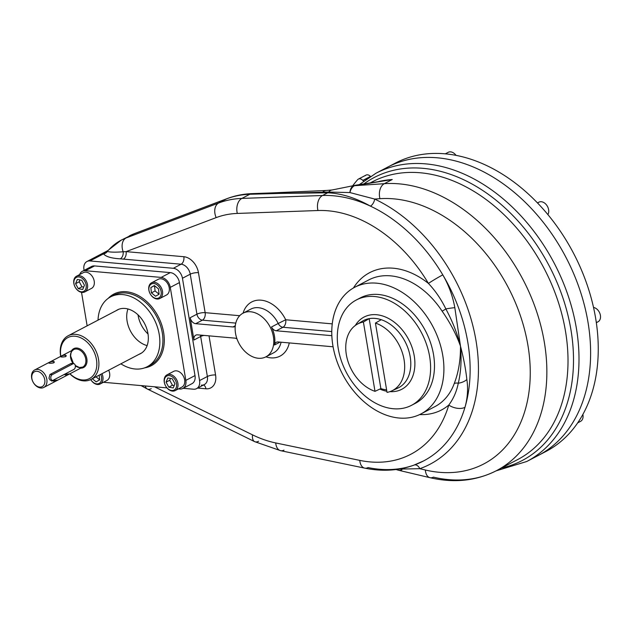 <?xml version="1.0" encoding="UTF-8"?>
<svg xmlns="http://www.w3.org/2000/svg" width="632" height="632" viewBox="0 0 632 632"><rect width="100%" height="100%" fill="white"/><g stroke="black" fill="none" stroke-linecap="round" stroke-linejoin="round"><path stroke-width="0.95" d="M532.468 458.216A162.653 116.209 -117.6 0 0 565.98 257.414A162.653 116.209 -117.6 0 0 381.925 170.419A162.653 116.209 -117.6 0 1 565.98 257.414A162.653 116.209 -117.6 0 1 532.468 458.216M376.553 283.168A71.471 51.066 62.4 0 1 441.049 388.514A71.471 51.066 62.4 0 1 345.909 380.124A71.471 51.066 62.4 0 1 376.553 283.168A71.471 51.066 62.4 0 1 439.098 340.964A71.471 51.066 62.4 0 1 420.959 413.928A71.471 51.066 62.4 0 1 363.7 401.462A71.471 51.066 62.4 0 1 331.824 335.505A71.471 51.066 62.4 0 1 354.71 287.276A71.471 51.066 62.4 0 1 376.553 283.168M107.503 251.015L106.895 251.354L107.322 250.959L107.424 251.457C110.387 252.279 115.64 252.381 123.185 251.757A5.917 3.871 95.8 0 1 120.278 258.836C111.414 258.314 105.828 256.663 103.514 253.867C105.828 256.663 111.414 258.314 120.278 258.836L181.108 264.216A9.859 7.047 62.4 0 1 190.24 274.185L196.939 314.183L190.216 317.699A5.917 4.226 62.4 0 0 195.691 323.679L202.414 320.163L235.783 323.102L202.414 320.163L195.691 323.679L232.947 326.965L235.302 325.733L232.947 326.965A5.917 4.226 62.4 0 0 235.238 326.302A5.917 4.226 62.4 0 1 234.748 326.625A5.917 4.226 62.4 0 1 232.947 326.965L195.691 323.679A5.917 4.226 62.4 0 1 190.216 317.699L193.945 340.024L200.668 336.5L207.367 376.498L199.57 380.575A9.859 7.047 -117.6 0 1 196.568 388.641A9.859 7.047 -117.6 0 1 193.55 389.209L183.138 388.293L193.55 389.209A9.859 7.047 -117.6 0 0 199.57 380.575L182.451 278.262A9.859 7.047 -117.6 0 0 173.318 268.292L89.973 260.945A9.859 7.047 -117.6 0 0 83.953 269.58L84.096 270.385L83.953 269.58A9.859 7.047 -117.6 0 1 86.963 261.514L107.495 250.778M289.282 342.931A30.557 21.836 62.4 0 1 265.906 356.843A30.557 21.836 62.4 0 0 289.282 342.931M281.082 342.204A24.648 17.609 62.4 0 1 273.68 352.775A24.648 17.609 62.4 0 0 281.082 342.204M108.404 250.304A84.775 60.569 62.4 0 1 121.265 240.128L107.322 250.959L107.424 251.457A5.917 5.656 170.7 0 1 103.514 253.867L107.219 251.07L103.514 253.867A5.917 5.656 170.7 0 0 107.424 251.457C110.387 252.279 115.64 252.381 123.185 251.757L126.1 251.631L216.168 217.613L126.1 251.631L183.841 256.718A15.776 11.265 62.4 0 1 198.456 272.668L205.147 312.666L239.694 315.708L205.147 312.666A5.917 1.722 170.5 0 0 196.939 314.183A5.917 1.722 170.5 0 1 205.147 312.666A5.917 3.76 95 0 1 202.414 320.163A5.917 4.226 62.4 0 1 196.939 314.183L190.24 274.185A5.917 1.722 170.5 0 1 198.456 272.668A5.917 1.722 170.5 0 0 190.24 274.185A9.859 7.047 62.4 0 0 181.108 264.216L173.318 268.292L181.108 264.216A5.917 3.76 95 0 0 183.841 256.718A5.917 3.76 95 0 1 181.108 264.216L123.366 259.128A5.917 3.76 95 0 0 126.1 251.631L123.185 251.757A5.917 3.871 95.8 0 1 120.278 258.836L123.366 259.128A5.917 3.76 95 0 0 126.1 251.631L183.841 256.718A15.776 11.265 62.4 0 1 198.456 272.668L205.147 312.666A5.917 3.76 95 0 1 202.414 320.163A5.917 4.226 62.4 0 1 196.939 314.183L190.216 317.699L193.945 340.024L200.668 336.5A5.917 1.722 170.5 0 1 203.923 335.402A5.917 1.722 170.5 0 0 200.668 336.5A5.917 4.226 62.4 0 1 200.581 335.11A5.917 4.226 62.4 0 0 200.668 336.5L207.367 376.498A5.917 1.722 170.5 0 1 215.575 374.981A15.776 11.265 62.4 0 1 205.945 388.798L197.666 388.064L205.945 388.798A5.917 3.76 -85 0 0 203.528 384.999A5.917 3.76 -85 0 1 205.945 388.798A15.776 11.265 62.4 0 0 215.575 374.981L209.026 335.853L215.575 374.981A5.917 1.722 170.5 0 0 207.367 376.498A9.859 7.047 62.4 0 1 204.357 384.564A9.859 7.047 62.4 0 1 201.347 385.133M243.059 313.164A30.557 21.836 62.4 0 1 262.414 300.342A30.557 21.836 62.4 0 1 285.711 319.768L278.214 323.473L285.711 319.768A5.917 3.76 95 0 1 282.978 327.265A5.917 3.76 95 0 0 285.711 319.768L332.25 323.868L285.711 319.768A30.557 21.836 62.4 0 0 262.414 300.342A30.557 21.836 62.4 0 0 243.059 313.164M250.833 309.103A24.648 17.609 62.4 0 1 278.214 323.473A5.917 4.226 -117.6 0 0 282.978 327.265L331.76 331.563L282.978 327.265A5.917 4.226 -117.6 0 1 278.214 323.473L271.491 326.989A24.648 17.609 62.4 0 1 274.501 344.993A5.917 4.226 62.4 0 1 276.318 342.283A5.917 4.226 62.4 0 1 278.127 341.944L333.088 346.786L278.127 341.944A5.917 4.226 62.4 0 0 274.501 344.993L280.016 342.11L274.501 344.993A24.648 17.609 62.4 0 0 274.478 336.121A24.648 17.609 62.4 0 0 271.491 326.989A5.917 4.226 62.4 0 0 276.255 330.781L282.978 327.265L276.255 330.781A5.917 4.226 62.4 0 1 271.491 326.989L278.214 323.473A24.648 17.609 62.4 0 0 250.833 309.103L243.043 313.18A24.648 17.609 62.4 0 1 273.403 336.682A24.648 17.609 62.4 0 1 265.89 356.851A24.648 17.609 62.4 0 1 238.864 343.176A24.648 17.609 62.4 0 1 243.043 313.18M234.812 338.128A5.917 4.226 62.4 0 1 236.992 338.926A5.917 4.226 62.4 0 0 234.812 338.128L197.563 334.842L234.812 338.128M193.945 340.024A5.917 4.226 62.4 0 1 195.754 335.181A5.917 4.226 62.4 0 1 197.563 334.842A5.917 4.226 62.4 0 0 193.945 340.024M331.832 335.679L276.255 330.781L331.832 335.679M121.265 240.128A84.775 60.569 62.4 0 1 126.052 237.98L133.992 233.824A84.775 60.569 62.4 0 0 129.205 235.973A84.775 60.569 62.4 0 1 133.992 233.824A11.826 8.248 -110.7 0 1 134.632 233.54L121.265 240.128A84.775 60.569 62.4 0 1 126.052 237.98L218.688 202.998A11.826 8.248 -110.7 0 0 216.168 217.613A122.237 87.335 62.4 0 1 237.308 213.434L317.959 210.519A133.083 95.084 62.4 0 1 428.417 283.413A77.483 55.355 62.4 0 0 353.454 287.963A77.483 55.355 62.4 0 1 428.417 283.413A11.826 0.632 -30.7 0 1 442.795 274.873C448.704 285.087 452.709 296.013 454.827 307.666L460.491 346.17C460.586 360.137 458.5 372.603 454.234 383.569A71.471 51.066 62.4 0 1 434.958 406.605L420.959 413.928M382.684 180.839L392.251 179.528A156.736 111.983 62.4 0 0 378.773 181.502A156.736 111.983 62.4 0 1 392.251 179.528L354.449 185.713A11.826 7.9 86.1 0 0 349.915 192.57A11.826 7.094 -106.2 0 1 354.141 185.524A11.826 11.826 0 0 1 355.697 185.184A11.826 5.554 -98.4 0 0 354.449 185.713A11.826 5.554 -98.4 0 1 355.697 185.184L392.251 179.528L384.303 183.683L354.449 185.713L392.251 179.528L384.303 183.683L354.449 185.713A11.826 7.9 86.1 0 0 349.915 192.57L328.687 192.049L249.822 194.261A134.063 95.788 62.4 0 0 226.627 198.835A134.063 95.788 62.4 0 1 249.822 194.261A11.826 7.829 -92.1 0 1 252.16 193.621C243.47 193.937 235.175 195.58 227.267 198.551A11.826 8.248 -110.7 0 0 226.627 198.835L218.688 202.998A134.063 95.788 62.4 0 1 241.874 198.416A11.826 7.829 -92.1 0 0 237.308 213.434A11.826 7.829 -92.1 0 1 241.874 198.416A134.063 95.788 62.4 0 0 218.688 202.998L226.627 198.835L133.992 233.824L226.627 198.835A11.826 8.248 -110.7 0 1 227.267 198.551L134.632 233.54A11.826 8.248 -110.7 0 0 133.992 233.824L126.052 237.98A11.826 8.248 69.3 0 0 123.185 251.757A11.826 8.248 69.3 0 1 126.052 237.98L218.688 202.998A11.826 8.248 -110.7 0 0 216.168 217.613A122.237 87.335 62.4 0 1 237.308 213.434L317.959 210.519A133.083 95.084 62.4 0 1 428.417 283.413C435.424 290.87 441.239 299.37 445.852 308.922A6.012 0.577 -33.3 0 1 442.116 311.165A71.471 51.066 62.4 0 0 368.701 279.952A71.471 51.066 62.4 0 1 442.116 311.165A6.012 0.577 -33.3 0 0 445.852 308.922A11.826 1.011 -9.9 0 1 454.827 307.666L460.491 346.17C460.586 360.137 458.5 372.603 454.234 383.569A6.012 3.531 -159.8 0 1 458.287 383.205A11.826 7.41 171 0 0 466.851 379.524C468.233 388.727 467.601 397.994 464.962 407.34A11.826 6.66 -163.5 0 1 448.775 405.065A77.483 55.355 62.4 0 1 419.68 414.568A77.483 55.355 62.4 0 0 448.775 405.065A133.083 95.084 62.4 0 1 359.774 460.38L275.718 442.945A122.237 87.335 62.4 0 1 252.523 434.856L154.485 386.784L252.523 434.856A11.826 5.933 -63.9 0 0 254.649 441.642A11.826 5.933 -63.9 0 1 252.523 434.856A122.237 87.335 62.4 0 0 275.718 442.945A11.826 7.142 -78.3 0 0 280.648 450.687A11.826 7.142 -78.3 0 1 275.718 442.945L359.774 460.38A11.826 7.142 -78.3 0 0 364.704 468.13A11.826 7.142 -78.3 0 1 359.774 460.38A133.083 95.084 62.4 0 0 448.775 405.065C453.492 398.697 456.659 391.413 458.287 383.205C460.957 372.13 461.692 359.79 460.491 346.17C456.272 334.344 450.15 322.675 442.116 311.165C450.15 322.675 456.272 334.344 460.491 346.17C457.307 333.578 452.433 321.159 445.852 308.922C441.239 299.37 435.424 290.87 428.417 283.413A11.826 0.632 -30.7 0 1 442.795 274.873A144.91 103.537 62.4 0 1 464.962 407.34A11.826 6.66 -163.5 0 1 448.775 405.065C453.492 398.697 456.659 391.413 458.287 383.205C460.957 372.13 461.692 359.79 460.491 346.17C463.588 357.925 465.713 369.041 466.851 379.524A11.826 7.41 171 0 1 458.287 383.205A6.012 3.531 -159.8 0 0 454.234 383.569A71.471 51.066 62.4 0 1 434.958 406.605M196.568 388.641L204.357 384.564A9.859 7.047 62.4 0 0 207.367 376.498L199.57 380.575L182.451 278.262L190.24 274.185L182.451 278.262A9.859 7.047 -117.6 0 0 173.318 268.292L89.973 260.945A9.859 7.047 -117.6 0 0 86.963 261.514M103.514 253.867L89.973 260.945L103.514 253.867M273.403 336.682A24.648 17.609 62.4 0 1 248.36 354.315A24.648 17.609 62.4 0 1 241.622 314.041A24.648 17.609 62.4 0 1 273.403 336.682M151.261 388.648A11.826 5.933 -63.9 0 1 147.351 389.028A11.826 5.933 -63.9 0 1 145.313 385.978A11.826 5.933 -63.9 0 0 147.351 389.028L141.086 385.607M401.968 469.71A11.826 7.039 -76.7 0 1 398.531 470.248L429.973 477.681C454.076 483.29 476.267 480.936 496.539 470.627A156.736 111.983 62.4 0 1 433.41 477.144A11.826 7.039 -76.7 0 1 429.973 477.681A11.826 7.039 -76.7 0 1 425.36 470.011A144.91 103.537 62.4 0 0 527.933 345.396A144.91 103.537 62.4 0 0 379.958 198.693A11.826 7.9 86.1 0 1 384.303 183.683A156.736 111.983 62.4 0 1 532.981 301.48A156.736 111.983 62.4 0 1 496.539 470.627A156.736 111.983 62.4 0 0 532.981 301.48A156.736 111.983 62.4 0 0 384.303 183.683A11.826 7.9 86.1 0 0 379.958 198.693L374.665 199.056L349.915 192.57L374.665 199.056A5.917 3.01 -64.8 0 1 370.423 206.127C355.476 197.8 341.233 193.353 327.684 192.8L322.525 195.493A144.91 103.537 62.4 0 1 370.423 206.127C355.476 197.8 341.233 193.353 327.684 192.8L322.525 195.493L241.874 198.416L249.822 194.261A11.826 7.829 -92.1 0 1 252.16 193.621L271.973 192.902A11.826 7.829 -92.1 0 0 269.635 193.542A11.826 7.829 -92.1 0 1 271.973 192.902L326.452 190.461A11.826 7.861 -92.8 0 0 322.533 192.31A11.826 7.861 -92.8 0 1 326.452 190.461L332.1 189.979A11.826 7.11 -96.7 0 0 328.687 192.049A11.826 7.11 -96.7 0 1 332.1 189.979L354.141 185.524A11.826 7.094 -106.2 0 0 349.915 192.57L328.687 192.049L249.822 194.261L241.874 198.416L322.525 195.493A11.826 7.829 -92.1 0 0 317.959 210.519A11.826 7.829 -92.1 0 1 322.525 195.493A144.91 103.537 62.4 0 1 370.423 206.127A144.91 103.537 62.4 0 1 442.795 274.873C448.704 285.087 452.709 296.013 454.827 307.666A11.826 1.011 -9.9 0 0 445.852 308.922C452.433 321.159 457.307 333.578 460.491 346.17C463.588 357.925 465.713 369.041 466.851 379.524C468.233 388.727 467.601 397.994 464.962 407.34A144.91 103.537 62.4 0 1 423.614 460.918A144.91 103.537 62.4 0 1 413.778 465.192A144.91 103.537 62.4 0 1 368.053 467.569A11.826 7.142 -78.3 0 1 364.704 468.13L280.648 450.687L254.649 441.642L147.351 389.028M258.559 441.262A11.826 5.933 -63.9 0 1 254.649 441.642M283.997 450.134A11.826 7.142 -78.3 0 1 280.648 450.687M363.866 183.936A159.699 114.1 62.4 0 1 552.415 272.274A159.699 114.1 62.4 0 1 501.5 468.028A159.699 114.1 62.4 0 0 552.415 272.274A159.699 114.1 62.4 0 0 363.866 183.936M517.695 459.559A156.736 111.983 62.4 0 0 544.271 268.766A156.736 111.983 62.4 0 0 372.39 181.787A156.736 111.983 62.4 0 1 544.271 268.766A156.736 111.983 62.4 0 1 517.695 459.559L496.539 470.627M496.057 470.88L526.788 461.478A162.653 116.209 -117.6 0 0 554.367 263.489A162.653 116.209 -117.6 0 0 376 173.223L359.284 184.647M398.531 470.248A11.826 7.039 -76.7 0 1 396.825 469.418A11.826 7.039 -76.7 0 0 398.531 470.248A11.826 11.826 0 0 1 397.631 469.995L396.09 469.513M396.683 469.434A11.826 5.277 107.8 0 0 397.631 469.995A11.826 5.277 107.8 0 1 396.683 469.434M364.704 468.13C386.01 472.483 405.649 470.082 423.614 460.918A144.91 103.537 62.4 0 0 464.962 407.34A144.91 103.537 62.4 0 0 442.795 274.873A144.91 103.537 62.4 0 0 370.423 206.127A5.917 3.01 -64.8 0 0 374.665 199.056A150.827 107.756 62.4 0 1 476.03 340.822A150.827 107.756 62.4 0 1 419.782 468.691L425.36 470.011A144.91 103.537 62.4 0 0 527.933 345.396A144.91 103.537 62.4 0 0 379.958 198.693L374.665 199.056A150.827 107.756 62.4 0 1 476.03 340.822A150.827 107.756 62.4 0 1 419.782 468.691A5.917 4.116 70.7 0 0 414.774 464.883A5.917 4.116 70.7 0 1 419.782 468.691L398.974 469.094L419.782 468.691L425.36 470.011A11.826 7.039 -76.7 0 0 429.973 477.681M328.687 192.049A5.917 4.076 -91.1 0 1 327.684 192.8L269.635 193.542L327.684 192.8A5.917 4.076 -91.1 0 0 328.687 192.049M538.401 455.403A162.653 116.209 -117.6 0 0 565.98 257.414A162.653 116.209 -117.6 0 0 387.613 167.156L376 173.223A162.653 116.209 -117.6 0 1 554.367 263.489A162.653 116.209 -117.6 0 1 526.788 461.478L538.401 455.403A162.653 116.209 -117.6 0 0 565.98 257.414A162.653 116.209 -117.6 0 0 387.613 167.156L395.253 163.159A162.653 116.209 -117.6 0 1 573.619 253.416A162.653 116.209 -117.6 0 1 546.04 451.406L538.401 455.403M147.122 345.601A24.648 17.609 62.4 0 1 127.103 321.167A24.648 17.609 62.4 0 1 127.964 308.969M138.013 314.847A24.648 17.609 -117.6 0 0 138.1 315.415A24.648 17.609 -117.6 0 0 148.03 333.996M358.399 179.093A4.93 3.523 -117.6 0 1 362.808 180.412L368.701 177.521L362.926 180.539A4.93 3.523 -117.6 0 0 363.574 181.147A4.93 3.523 -117.6 0 1 362.926 180.539L370.32 176.478L362.808 180.412A4.93 3.523 -117.6 0 0 357.657 179.678A171.525 122.553 -117.6 0 0 352.545 185.982A171.525 122.553 -117.6 0 1 357.657 179.678A4.93 3.523 -117.6 0 1 358.399 179.093L366.039 175.096A4.93 3.523 -117.6 0 1 370.439 176.407A4.93 3.523 -117.6 0 0 365.296 175.68M542.161 453.31A162.653 116.209 -117.6 0 0 573.619 253.416A162.653 116.209 -117.6 0 0 391.485 165.252M356.969 324.39A37.557 26.836 -117.6 0 1 363.4 322.012L369.167 318.654A37.888 27.065 -117.6 0 1 381.199 319.713L375.432 323.07L387.029 392.393A37.557 26.836 -117.6 0 0 404.077 359.75A37.557 26.836 -117.6 0 0 375.432 323.07L387.029 392.393A37.557 26.836 -117.6 0 0 391.761 390.908A37.557 26.836 -117.6 0 0 403.413 356.488A37.557 26.836 -117.6 0 0 375.432 323.07L381.199 319.713A37.888 27.065 -117.6 0 0 369.167 318.654L380.875 388.601A37.888 27.065 -117.6 0 0 386.602 389.865A37.888 27.065 -117.6 0 1 380.875 388.601L374.997 391.334A37.557 26.836 -117.6 0 1 346.344 354.655A37.557 26.836 -117.6 0 1 356.969 324.39L362.665 321.032A37.888 27.073 62.4 0 1 405.057 341.588A37.888 27.073 62.4 0 1 397.765 388.135A37.888 27.073 62.4 0 0 405.057 341.588A37.888 27.073 62.4 0 0 362.665 321.032M355.303 325.488A40.74 29.112 62.4 0 1 408.73 339.668A40.74 29.112 62.4 0 1 389.912 391.643A40.74 29.112 62.4 0 0 408.73 339.668A40.74 29.112 62.4 0 0 355.303 325.488M386.839 391.255A40.74 29.112 62.4 0 1 379.848 389.083A40.74 29.112 62.4 0 0 386.839 391.255M338.246 348.603A59.463 42.486 -117.6 0 0 393.341 408.738A59.463 42.486 -117.6 0 0 429.657 356.661A59.463 42.486 -117.6 0 0 374.563 296.519A59.463 42.486 -117.6 0 0 338.246 348.603M429.657 356.661A59.463 42.486 -117.6 0 0 356.393 299.939A59.463 42.486 -117.6 0 0 346.304 372.327A59.463 42.486 -117.6 0 0 411.519 405.325A59.463 42.486 -117.6 0 0 429.657 356.661M411.519 405.325L415.398 403.295A59.463 42.486 -117.6 0 0 433.536 354.631A59.463 42.486 -117.6 0 0 360.272 297.909L356.393 299.939M363.4 322.012A37.557 26.836 -117.6 0 0 346.344 354.655A37.557 26.836 -117.6 0 0 374.997 391.334L363.4 322.012L369.167 318.654L380.875 388.601L374.997 391.334L363.4 322.012M582.056 420.011A7.884 5.633 62.4 0 0 582.87 414.466A7.884 5.633 62.4 0 1 582.056 420.011A7.884 5.633 62.4 0 1 580.547 421.362L577.727 422.84M596.284 322.281A7.884 5.633 62.4 0 0 600.4 315.36A7.884 5.633 62.4 0 0 593.535 307.444A7.884 5.633 62.4 0 1 600.4 315.36A7.884 5.633 62.4 0 1 597.991 321.814L596.339 322.683M537.476 202.927L538.899 202.185A7.884 5.633 62.4 0 1 545.961 204.294A7.884 5.633 62.4 0 1 547.873 214.588A7.884 5.633 62.4 0 0 545.961 204.294A7.884 5.633 62.4 0 0 537.69 203.148M445.299 153.845L448.207 152.32A7.884 5.633 62.4 0 1 450.616 151.87A7.884 5.633 62.4 0 1 456.043 155.377A7.884 5.633 62.4 0 0 450.616 151.87M90.747 379.571A8.872 6.336 -117.6 0 0 100.188 383.98A8.872 6.336 -117.6 0 0 102.502 381.333A8.872 6.336 -117.6 0 0 101.957 373.71A8.872 6.336 -117.6 0 1 102.502 381.333A8.872 6.336 -117.6 0 1 90.747 379.571M100.188 383.98L106.911 380.464A8.872 6.336 -117.6 0 0 108.68 370.194M99.682 379.832L95.985 376.838L99.682 379.832M96.135 381.847L92.319 378.75L96.135 381.847L99.69 379.864L96.135 381.847M99.184 375.163L99.69 379.864L99.184 375.163M101.175 381.072A7.884 5.633 -117.6 0 0 100.717 374.357A7.884 5.633 -117.6 0 1 101.175 381.072A7.884 5.633 -117.6 0 1 90.763 379.563A7.884 5.633 -117.6 0 0 101.175 381.072M83.353 277.464A8.872 6.336 -117.6 0 0 76.559 276.184A8.872 6.336 -117.6 0 0 73.754 282.741A8.872 6.336 -117.6 0 0 77.989 290.625A8.872 6.336 -117.6 0 0 84.783 291.905A8.872 6.336 -117.6 0 0 87.579 285.348A8.872 6.336 -117.6 0 0 83.353 277.464M84.783 291.905L91.506 288.389A8.872 6.336 -117.6 0 0 94.302 281.833A8.872 6.336 -117.6 0 0 90.076 273.948A8.872 6.336 -117.6 0 0 83.282 272.668L76.559 276.184M83.701 287.078L81.963 286.77L79.253 281.761L79.995 279.937L79.253 281.761L75.587 283.681L77.309 279.463L81.733 280.245L84.443 285.253L82.721 289.472L78.297 288.69L75.587 283.681L77.309 279.463L81.733 280.245L84.443 285.253L82.721 289.472L78.297 288.69L75.587 283.681L79.253 281.761L81.963 286.77L78.297 288.69L81.963 286.77L83.701 287.078M77.989 290.625A8.872 6.336 -117.6 0 0 87.572 285.269A8.872 6.336 -117.6 0 0 76.448 276.239A8.872 6.336 -117.6 0 0 77.989 290.625M77.673 290.214A7.884 5.633 -117.6 0 0 86.197 285.451A7.884 5.633 -117.6 0 0 76.306 277.432A7.884 5.633 -117.6 0 0 77.673 290.214A7.884 5.633 -117.6 0 0 86.197 285.451A7.884 5.633 -117.6 0 0 76.306 277.432A7.884 5.633 -117.6 0 0 77.673 290.214M162.092 295.871A8.872 6.336 -117.6 0 0 159.983 285.719A8.872 6.336 -117.6 0 0 151.561 282.796A8.872 6.336 -117.6 0 0 149.247 285.443A8.872 6.336 -117.6 0 0 151.364 295.594A8.872 6.336 -117.6 0 0 159.785 298.517A8.872 6.336 -117.6 0 0 162.092 295.871M159.785 298.517L166.508 295.002A8.872 6.336 -117.6 0 0 168.815 292.355A8.872 6.336 -117.6 0 0 166.706 282.204A8.872 6.336 -117.6 0 0 158.284 279.281L151.561 282.796M155.077 290.965L154.508 285.664L155.077 290.965L151.411 292.877L150.843 287.552L154.39 285.569L158.514 288.911L159.082 294.236L155.535 296.226L151.411 292.877L150.843 287.552L154.39 285.569L158.514 288.911L159.082 294.236L155.535 296.226L151.411 292.877L155.077 290.965L159.082 294.204L155.077 290.965M154.485 285.648L150.843 287.552L154.485 285.648M149.247 285.443A8.872 6.336 -117.6 0 0 156.562 298.96A8.872 6.336 -117.6 0 0 161.207 287.568A8.872 6.336 -117.6 0 0 149.247 285.443M149.35 286.343A7.884 5.633 -117.6 0 0 155.851 298.359A7.884 5.633 -117.6 0 0 159.983 288.232A7.884 5.633 -117.6 0 0 149.35 286.343A7.884 5.633 -117.6 0 0 155.851 298.359A7.884 5.633 -117.6 0 0 159.983 288.232A7.884 5.633 -117.6 0 0 149.35 286.343M168.396 389.312A8.872 6.336 -117.6 0 0 175.19 390.592A8.872 6.336 -117.6 0 0 177.995 384.035A8.872 6.336 -117.6 0 0 173.761 376.151A8.872 6.336 -117.6 0 0 166.966 374.871A8.872 6.336 -117.6 0 0 164.17 381.428A8.872 6.336 -117.6 0 0 168.396 389.312M175.19 390.592L181.913 387.076A8.872 6.336 -117.6 0 0 183.422 376.277A8.872 6.336 -117.6 0 0 173.689 371.355L166.966 374.871M169.747 380.251L170.49 378.426L169.747 380.251L166.082 382.163L167.804 377.944L172.228 378.734L174.938 383.735L173.215 387.953L168.791 387.171L166.082 382.163L167.804 377.944L172.228 378.734L174.938 383.735L173.215 387.953L168.791 387.171L166.082 382.163L169.747 380.251L172.457 385.251L168.791 387.171L172.457 385.251L169.747 380.251M174.195 385.56L172.457 385.251L174.195 385.56M173.761 376.151A8.872 6.336 -117.6 0 0 164.178 381.507A8.872 6.336 -117.6 0 0 175.301 390.537A8.872 6.336 -117.6 0 0 173.761 376.151M172.852 377.201A7.884 5.633 -117.6 0 0 164.336 381.965A7.884 5.633 -117.6 0 0 174.219 389.991A7.884 5.633 -117.6 0 0 172.852 377.201A7.884 5.633 -117.6 0 0 164.336 381.965A7.884 5.633 -117.6 0 0 174.219 389.991A7.884 5.633 -117.6 0 0 172.852 377.201M72.585 363.542L71.061 363.447L49.975 374.476L52.219 374.673A2.955 1.88 95 0 0 50.852 378.418A2.955 1.88 95 0 0 53.151 380.251L73.936 369.38A2.955 1.88 95 0 0 75.303 365.636A2.955 1.88 95 0 0 72.996 363.803L52.219 374.673A2.955 1.88 95 0 0 50.797 377.865A2.955 1.88 95 0 0 52.424 380.409A2.955 1.88 95 0 0 53.151 380.251L73.936 369.38A2.955 1.88 95 0 0 75.358 366.189A2.955 1.88 95 0 0 73.723 363.645A2.955 1.88 95 0 0 72.996 363.803L70.752 363.605L72.996 363.803L52.219 374.673L49.975 374.476L48.956 378.252L50.236 380.211L52.424 380.409M144.649 367.848A40.416 28.874 -117.6 0 0 158.182 316.49A40.416 28.874 -117.6 0 0 108.277 298.312A40.416 28.874 -117.6 0 1 158.182 316.49A40.416 28.874 -117.6 0 1 144.649 367.848M82.365 271.294L91.529 266.499A9.859 7.047 -117.6 0 1 94.547 265.93L170.308 272.613L161.144 277.409A9.859 7.047 -117.6 0 1 170.277 287.378L185.84 380.385L170.277 287.378A9.859 7.047 -117.6 0 0 161.144 277.409L85.375 270.725L94.547 265.93L85.375 270.725A9.859 7.047 -117.6 0 0 82.365 271.294A9.859 7.047 -117.6 0 0 79.671 274.549A9.859 7.047 -117.6 0 1 85.375 270.725L161.144 277.409L170.308 272.613A9.859 7.047 -117.6 0 1 179.441 282.583L195.004 375.59A9.859 7.047 -117.6 0 1 192.002 383.656L182.83 388.451A9.859 7.047 -117.6 0 0 185.84 380.385L195.004 375.59L185.84 380.385A9.859 7.047 -117.6 0 1 179.82 389.02L178.437 388.893L179.82 389.02A9.859 7.047 -117.6 0 0 182.83 388.451M87.137 325.843L81.528 292.34L87.137 325.843M103.474 382.265A9.859 7.047 -117.6 0 0 104.051 382.336L166.951 387.882L104.051 382.336A9.859 7.047 -117.6 0 1 103.474 382.265M113.713 295.255A39.429 28.171 -117.6 0 1 162.29 332.867A39.429 28.171 -117.6 0 1 150.266 365.13A39.429 28.171 -117.6 0 0 156.949 317.138A39.429 28.171 -117.6 0 0 113.713 295.255L110.655 296.85A39.429 28.171 62.4 0 1 159.232 334.462A39.429 28.171 62.4 0 1 120.862 363.819A39.429 28.171 62.4 0 0 147.209 366.734A39.429 28.171 62.4 0 0 159.232 334.462A39.429 28.171 62.4 0 0 126.463 295.191A39.429 28.171 62.4 0 0 98.023 320.148A39.429 28.171 62.4 0 1 110.655 296.85M170.277 287.378L179.441 282.583L170.277 287.378M116.114 310.683A24.743 17.68 62.4 0 1 144.594 323.6A24.743 17.68 62.4 0 1 138.953 354.362M91 379.445A24.648 17.609 -117.6 0 1 69.852 373.82A24.648 17.609 -117.6 0 0 90.866 379.516A24.648 17.609 -117.6 0 0 98.521 359.276A24.648 17.609 -117.6 0 0 68.153 335.766A24.648 17.609 -117.6 0 0 60.712 356.353A24.648 17.609 -117.6 0 1 75.516 334.336A24.648 17.609 -117.6 0 1 98.521 359.276A24.648 17.609 -117.6 0 1 91 379.445L141.75 352.901M96.467 359.655A23.163 16.55 -117.6 0 0 75.097 336.232A23.163 16.55 -117.6 0 0 60.822 356.29A23.163 16.55 -117.6 0 1 75.097 336.232A23.163 16.55 -117.6 0 1 96.467 359.655A23.163 16.55 -117.6 0 1 89.475 378.576A23.163 16.55 -117.6 0 1 69.962 373.765A23.163 16.55 -117.6 0 0 89.475 378.576A23.163 16.55 -117.6 0 0 96.467 359.655M86.845 358.81A10.649 7.608 -117.6 0 0 80.114 349.014A10.649 7.608 -117.6 0 0 71.55 350.681A10.649 7.608 -117.6 0 1 80.114 349.014A10.649 7.608 -117.6 0 1 86.845 358.81A10.649 7.608 -117.6 0 1 80.683 368.148A10.649 7.608 -117.6 0 0 86.845 358.81M75.319 365.746A9.859 7.047 -117.6 0 0 82.745 367.074A9.859 7.047 -117.6 0 0 85.755 359.008A9.859 7.047 -117.6 0 0 73.604 349.607A9.859 7.047 -117.6 0 0 73.209 363.598M46.823 379.374A9.859 7.047 -117.6 0 0 34.673 369.973A9.859 7.047 -117.6 0 0 33.006 381.973A9.859 7.047 -117.6 0 0 43.813 387.44A9.859 7.047 -117.6 0 0 46.823 379.374A9.859 7.047 -117.6 0 0 34.104 370.312A9.859 7.047 -117.6 0 0 36.806 386.428A9.859 7.047 -117.6 0 0 46.823 379.374M57.425 380.085L51.595 381.057M54.431 379.777L54.866 379.777M53.783 362.839C54.557 360.998 53.041 360.864 49.241 362.436C48.309 363.345 49.825 363.479 53.783 362.839L54.392 361.962C52.259 361.133 50.315 361.465 48.561 362.934C49.478 363.376 51.224 363.345 53.783 362.839M68.667 374.349L69.346 373.852L63.516 374.831M66.36 373.544L66.787 373.544M65.704 356.606C66.471 354.765 64.954 354.631 61.154 356.203C60.222 357.112 61.739 357.238 65.704 356.606L66.313 355.721C64.18 354.9 62.236 355.231 60.482 356.701C61.399 357.143 63.137 357.112 65.704 356.606M44.769 379.753A8.382 5.988 -117.6 0 0 33.962 372.05A8.382 5.988 -117.6 0 0 36.253 385.749A8.382 5.988 -117.6 0 0 44.769 379.753A8.382 5.988 -117.6 0 0 33.962 372.05A8.382 5.988 -117.6 0 0 36.253 385.749A8.382 5.988 -117.6 0 0 44.769 379.753M43.813 387.44L82.745 367.074A9.859 7.047 -117.6 0 0 85.755 359.008A9.859 7.047 -117.6 0 0 73.604 349.607L71.882 351.131L71.029 352.846L70.61 355.919L73.502 363.629M66.242 375.345L65.681 375.471M54.336 381.57L53.775 381.704M368.701 279.952L354.71 287.276M265.89 356.851L273.68 352.775M414.158 465.026L423.614 460.918M372.39 181.787L370.249 182.909M391.761 390.908L397.765 388.135M71.116 363.416L73.723 363.645M150.266 365.13L147.209 366.734M68.153 335.766L118.903 309.222M34.673 369.973L73.604 349.607M75.271 365.47L79.403 367.532L82.745 367.074"/></g></svg>
